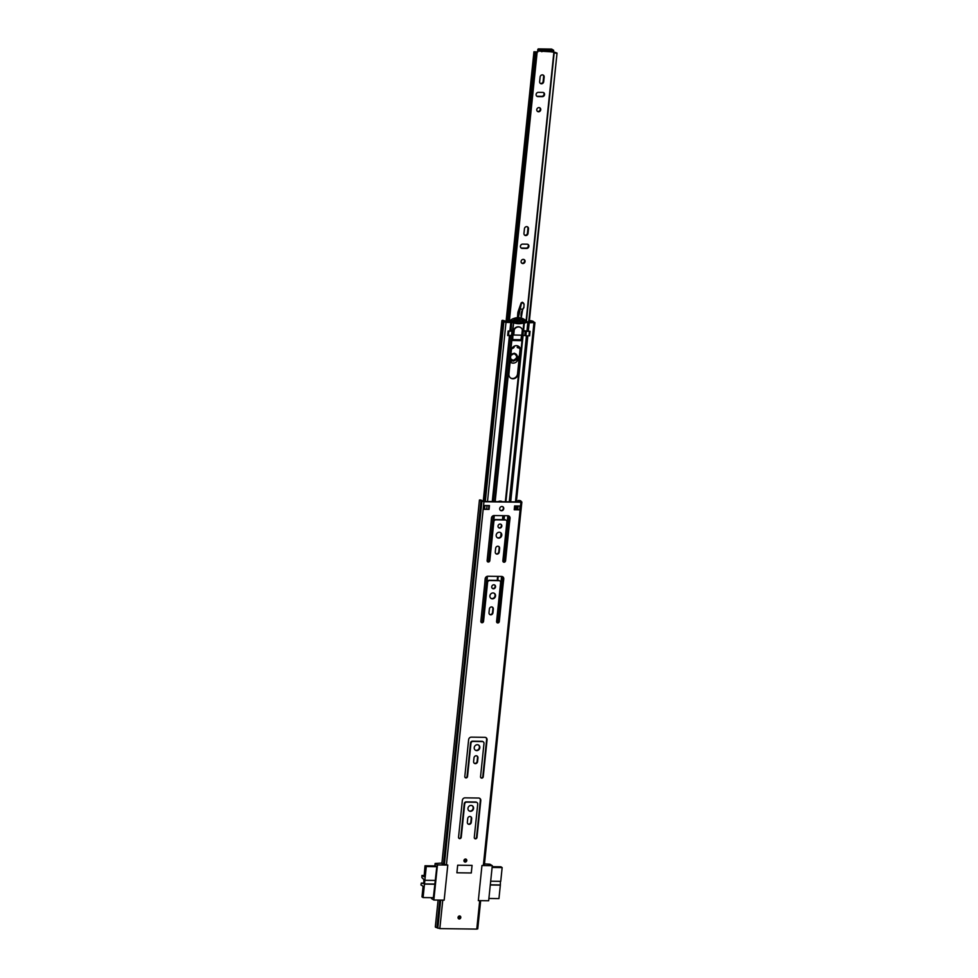 <?xml version="1.0" encoding="UTF-8"?>
<svg xmlns="http://www.w3.org/2000/svg" width="978" height="978" viewBox="0 0 978 978"><rect width="100%" height="100%" fill="white"/><g stroke="black" fill="none" stroke-linecap="round" stroke-linejoin="round"><path stroke-width="1.47" d="M459.33 918.978A1.565 1.406 121.7 0 0 459.636 915.946A1.565 1.406 121.7 0 0 458.658 918.794A1.565 1.406 121.7 0 0 459.33 918.978M465.21 862.07A1.565 1.406 121.7 0 0 465.516 859.026A1.565 1.406 121.7 0 0 465.21 862.07M476.714 802.4A1.944 1.748 121.7 0 0 475.675 802.009L466.237 801.874A1.944 1.748 121.7 0 0 464.244 803.745L460.809 836.948A1.467 1.308 -58.3 0 1 458.926 838.293M459.758 838.623A1.467 1.308 -58.3 0 1 458.548 837.18L462.349 800.383A2.628 2.359 -58.3 0 1 465.051 797.852L478.621 798.036A2.628 2.359 -58.3 0 1 480.785 800.627L476.983 837.437A1.467 1.308 -58.3 0 1 474.868 838.659A1.467 1.308 -58.3 0 1 474.281 837.4L477.716 804.197A1.944 1.748 121.7 0 0 476.115 802.278L466.677 802.143A1.944 1.748 121.7 0 0 464.684 804.014L461.249 837.217A1.467 1.308 -58.3 0 1 459.758 838.623M479.513 798.231A2.628 2.359 -58.3 0 1 480.345 800.359L476.543 837.168A1.467 1.308 -58.3 0 1 474.66 838.501M470.601 816.63A2.139 1.932 -58.3 0 1 471.237 818.329L470.858 822.033A2.139 1.932 -58.3 0 1 467.985 823.953M469.098 824.356A2.139 1.932 -58.3 0 1 467.337 822.241L467.728 818.549A2.139 1.932 -58.3 0 1 470.821 816.752A2.139 1.932 -58.3 0 1 471.677 818.598L471.298 822.302A2.139 1.932 -58.3 0 1 469.098 824.356M472.117 805.676A3.02 2.714 -58.3 0 1 468.951 810.799M471.054 805.432A3.02 2.714 -58.3 0 1 473.389 809.136A3.02 2.714 -58.3 0 1 469.171 810.945A3.02 2.714 -58.3 0 1 471.054 805.432M482.985 741.691A1.944 1.748 121.7 0 0 481.946 741.3L472.508 741.165A1.944 1.748 121.7 0 0 470.516 743.035L467.081 776.239A1.467 1.308 -58.3 0 1 465.198 777.583M466.029 777.913A1.467 1.308 -58.3 0 1 464.819 776.471L468.633 739.674A2.628 2.359 -58.3 0 1 471.323 737.143L484.892 737.326A2.628 2.359 -58.3 0 1 487.056 739.918L483.254 776.728A1.467 1.308 -58.3 0 1 481.139 777.95A1.467 1.308 -58.3 0 1 480.553 776.691L483.988 743.488A1.944 1.748 121.7 0 0 482.386 741.568L472.949 741.434A1.944 1.748 121.7 0 0 470.956 743.304L467.521 776.508A1.467 1.308 -58.3 0 1 466.029 777.913M485.785 737.522A2.628 2.359 -58.3 0 1 486.616 739.649L482.814 776.459A1.467 1.308 -58.3 0 1 480.931 777.791M476.873 755.921A2.139 1.932 -58.3 0 1 477.521 757.62L477.13 761.324A2.139 1.932 -58.3 0 1 474.257 763.243M475.381 763.647A2.139 1.932 -58.3 0 1 473.609 761.532L474 757.84A2.139 1.932 -58.3 0 1 477.105 756.043A2.139 1.932 -58.3 0 1 477.949 757.889L477.57 761.593A2.139 1.932 -58.3 0 1 475.381 763.647M478.389 744.967A3.02 2.714 -58.3 0 1 475.235 750.089M477.337 744.723A3.02 2.714 -58.3 0 1 479.66 748.427A3.02 2.714 -58.3 0 1 475.442 750.236A3.02 2.714 -58.3 0 1 477.337 744.723M499.611 580.81A1.944 1.748 121.7 0 0 498.572 580.419L489.134 580.284A1.944 1.748 121.7 0 0 487.142 582.167L483.12 621.054A1.467 1.308 -58.3 0 1 481.237 622.387M482.068 622.729A1.467 1.308 -58.3 0 1 480.858 621.287L484.782 583.365A2.628 2.359 121.7 0 0 484.782 583.316L485.161 578.842A2.628 2.359 -58.3 0 1 487.863 576.262L501.604 576.445A2.628 2.359 -58.3 0 1 503.756 579.098L503.218 583.573A2.628 2.359 121.7 0 0 503.205 583.621L499.293 621.543A1.467 1.308 -58.3 0 1 497.179 622.766A1.467 1.308 -58.3 0 1 496.592 621.507L500.614 582.607A1.944 1.748 121.7 0 0 499.012 580.688L489.575 580.553A1.944 1.748 121.7 0 0 487.582 582.436L483.56 621.323A1.467 1.308 -58.3 0 1 482.068 622.729M502.496 576.653A2.628 2.359 -58.3 0 1 503.328 578.829L502.778 583.304A2.628 2.359 121.7 0 0 502.765 583.353L498.853 621.262A1.467 1.308 -58.3 0 1 496.971 622.607M505.883 520.1A1.944 1.748 121.7 0 0 504.844 519.709L495.406 519.575A1.944 1.748 121.7 0 0 493.413 521.457L489.391 560.345A1.467 1.308 -58.3 0 1 487.509 561.678M488.34 562.02A1.467 1.308 -58.3 0 1 487.13 560.577L491.054 522.655A2.628 2.359 121.7 0 0 491.054 522.607L491.433 518.132A2.628 2.359 -58.3 0 1 494.134 515.553L507.875 515.736A2.628 2.359 -58.3 0 1 510.039 518.389L509.489 522.863A2.628 2.359 121.7 0 0 509.477 522.912L505.565 560.834A1.467 1.308 -58.3 0 1 503.45 562.057A1.467 1.308 -58.3 0 1 502.863 560.797L506.885 521.897A1.944 1.748 121.7 0 0 505.284 519.978L495.846 519.844A1.944 1.748 121.7 0 0 493.853 521.726L489.831 560.614A1.467 1.308 -58.3 0 1 488.34 562.02M508.768 515.944A2.628 2.359 -58.3 0 1 509.599 518.12L509.049 522.594A2.628 2.359 121.7 0 0 509.049 522.643L505.125 560.553A1.467 1.308 -58.3 0 1 503.242 561.898M492.252 607.093A2.139 1.932 -58.3 0 1 492.9 608.793L492.509 612.485A2.139 1.932 -58.3 0 1 489.636 614.404M490.76 614.82A2.139 1.932 -58.3 0 1 489 612.705L489.379 609.001A2.139 1.932 -58.3 0 1 492.484 607.204A2.139 1.932 -58.3 0 1 493.328 609.062L492.949 612.754A2.139 1.932 -58.3 0 1 490.76 614.82M494.073 593.194A3.02 2.714 -58.3 0 1 490.919 598.316M493.022 592.949A3.02 2.714 -58.3 0 1 495.345 596.653A3.02 2.714 -58.3 0 1 491.127 598.463A3.02 2.714 -58.3 0 1 493.022 592.949M494.501 584.93A2.042 1.834 -58.3 0 1 492.374 588.377M493.866 584.795A2.042 1.834 -58.3 0 1 495.43 587.301A2.042 1.834 -58.3 0 1 492.582 588.536A2.042 1.834 -58.3 0 1 493.866 584.795M498.523 546.384A2.139 1.932 -58.3 0 1 499.171 548.083L498.792 551.775A2.139 1.932 -58.3 0 1 495.907 553.695M497.032 554.11A2.139 1.932 -58.3 0 1 495.271 551.995L495.65 548.291A2.139 1.932 -58.3 0 1 498.756 546.494A2.139 1.932 -58.3 0 1 499.611 548.352L499.22 552.044A2.139 1.932 -58.3 0 1 497.032 554.11M500.345 532.484A3.02 2.714 -58.3 0 1 497.191 537.607M499.293 532.24A3.02 2.714 -58.3 0 1 501.616 535.944A3.02 2.714 -58.3 0 1 497.399 537.753A3.02 2.714 -58.3 0 1 499.293 532.24M500.773 524.22A2.042 1.834 -58.3 0 1 498.646 527.668M500.137 524.086A2.042 1.834 -58.3 0 1 501.702 526.592A2.042 1.834 -58.3 0 1 498.853 527.827A2.042 1.834 -58.3 0 1 500.137 524.086M502.655 506.641A2.188 1.968 -58.3 0 1 500.369 510.345M501.946 506.494A2.188 1.968 -58.3 0 1 503.633 509.171A2.188 1.968 -58.3 0 1 500.577 510.492A2.188 1.968 -58.3 0 1 501.946 506.494M514.611 505.956L520.003 506.029L519.611 509.819L514.22 509.746L514.611 505.956M489.049 509.404L483.658 509.33L484.049 505.528L489.44 505.602L489.049 509.404L484.575 509.073M471.286 872.975L456.897 872.779L457.68 865.2L472.068 865.396L471.286 872.975L472.068 865.396L457.68 865.2L456.897 872.779L471.286 872.975M484.196 865.2L481.958 865.53L478.328 900.628L488.658 900.762L492.289 865.664L481.958 865.53L478.328 900.628L479.721 900.64L476.775 929.1L477.631 928.758M480.724 500.345L479.464 499.966A3.509 0.733 5.9 0 0 479.44 500.039A3.509 0.733 5.9 0 0 481.017 500.822L483.951 501.738L520.895 502.24L521.861 502.044L520.944 501.372A3.509 0.733 5.9 0 0 521.029 501.237A3.509 0.733 5.9 0 0 519.734 500.516L518.34 500.455L516.665 501.922M434.88 865.897L435.124 863.476L437.459 864.919L447.79 865.053L444.171 900.151L447.79 865.053L443.474 864.136A3.509 0.733 -174.1 0 1 441.885 863.342A3.509 0.733 -174.1 0 1 441.922 863.281L479.44 500.113M437.459 864.919L433.829 900.017L444.171 900.151L442.777 900.139L439.831 928.599L476.775 929.1M519.611 509.819L514.245 509.477M488.976 505.602L488.609 509.135M480.724 499.941L483.511 501.457L520.455 501.971L518.34 500.455M435.32 926.899L438.095 900.078L435.344 926.826A3.509 0.733 5.9 0 0 435.32 926.899A3.509 0.733 5.9 0 0 436.909 927.694L439.831 928.599M517.851 509.526L517.179 508.866M484.452 509.012L483.658 509.33M517.154 505.981L517.093 508.536M435.418 865.897L436.824 866.545L433.352 897.706M433.829 900.017L431.494 898.574L431.591 897.682M492.289 865.664L489.954 864.234L484.465 863.88M435.124 863.476L441.922 863.073M436.811 866.691L426.286 866.545L425.014 865.762L424.073 876.777L421.934 875.457L421.873 877.51L422.851 878.635A2.482 0.966 90.8 0 1 422.961 878.635A2.482 0.966 90.8 0 1 423.168 878.696A2.482 0.966 90.8 0 1 423.877 881.41A2.482 0.966 90.8 0 1 422.887 883.599A2.482 0.966 90.8 0 1 422.679 883.537A2.482 0.966 90.8 0 1 422.41 883.256L423.376 883.268M422.227 883.122L423.474 883.11L422.41 883.256M426.286 866.545L424.868 880.298L435.381 880.444M434.99 884.234L424.476 884.088L423.083 897.559L433.596 897.706M423.474 883.11L421.298 883.073L420.956 884.943L423.095 886.264L421.995 896.887L423.083 897.559M424.476 884.088L424.868 880.298M424.183 883.916L435.014 884.063M425.014 865.762L435.785 865.909M421.934 875.457L424.207 875.493M488.902 898.464L498.951 898.599L500.345 885.127L490.296 884.992M490.687 881.202L500.736 881.337L502.154 867.584L492.105 867.449M492.191 866.679L500.883 866.789L502.154 867.584M500.43 881.337L500.345 885.127M490.308 884.821L500.051 884.956M464.538 861.312A1.1 0.99 121.7 0 0 465.675 859.466M458.645 918.22A1.1 0.99 121.7 0 0 459.782 916.386M502.374 501.726A4.927 4.425 121.7 0 0 498.144 501.665M502.949 519.685L503.352 515.675M494.281 515.553L493.768 520.479M520.43 350.527A4.927 4.425 121.7 0 0 518.474 346.273A4.927 4.425 121.7 0 0 511.347 350.393L508.915 373.926A4.927 4.425 121.7 0 0 512.961 378.779A4.927 4.425 121.7 0 0 517.998 374.048L519.99 350.246L517.558 373.779A4.927 4.425 -58.3 0 1 510.65 378.034M512.9 335.148L512.655 340.478L520.956 340.65L522.191 335.136M526.69 335.735L525.272 335.637A4.487 0.929 5.9 0 0 524.783 335.515L522.937 335.283L523.377 331.016L525.223 331.236A4.487 0.929 -174.1 0 1 525.712 331.371L529.599 331.297M492.264 501.58L509.416 335.576L510.32 335.515M509.416 335.576L507.668 335.552L508.132 331.004L509.893 331.029L510.773 322.483L513.646 322.777A17.531 15.746 121.7 0 0 513.756 322.813M502.888 515.675L502.484 519.673M501.066 533.377L500.736 536.519M518.242 346.139A4.927 4.425 -58.3 0 1 519.99 350.246M521.445 340.185L512.484 340.271M529.196 322.74L534.929 322.606L533.426 321.75A3.411 0.709 5.9 0 0 533.438 321.701A3.411 0.709 5.9 0 0 530.284 320.662L532.276 321.615A3.606 0.746 -174.1 0 1 532.276 321.615A3.606 0.746 -174.1 0 0 533.621 322.41L527.814 322.606L529.196 322.74L528.316 331.273L530.064 331.297L529.599 335.857M526.213 322.532L528.206 322.422M526.751 322.422L527.814 322.606L526.934 331.151L522.998 330.515A0.978 0.88 -58.3 0 1 522.521 330.344M514.844 322.52L514.783 323.156A17.531 15.746 121.7 0 0 521.042 323.559M521.042 327.838A4.878 4.377 121.7 0 0 513.805 329.769A0.978 0.88 -58.3 0 1 512.9 330.381L509.893 331.029M512.472 330.417L513.633 322.764M512.301 322.129L510.736 322.178L511.787 322.385L510.895 330.931M512.227 322.422L513.206 322.508M483.218 501.433L501.897 320.662A3.411 0.709 5.9 0 1 502.765 320.295L503.829 321.224A3.606 0.746 -174.1 0 1 505.064 321.933A3.606 0.746 -174.1 0 1 505.039 322.019L510.736 322.178M501.897 320.662A3.411 0.709 5.9 0 0 503.071 321.334L506.005 322.422L510.773 322.483M528.316 331.273L526.017 330.992M532.289 321.774A5.428 1.125 -174.1 0 0 532.215 321.872A4.022 0.831 -174.1 0 0 532.692 322.202A4.218 0.88 -174.1 0 1 532.912 322.324A4.218 0.88 -174.1 0 1 533.059 322.434L533.01 322.532M521.311 321.958A0.978 0.88 121.7 0 0 521.714 321.97A18.154 16.308 121.7 0 0 522.448 321.786L522.839 321.603A18.154 16.308 121.7 0 0 523.279 321.469A0.978 0.88 121.7 0 0 523.829 319.953A12.677 11.381 121.7 0 0 515.137 319.696M524.44 320.295A12.677 11.381 -58.3 0 1 525.137 320.686A0.978 0.88 -58.3 0 1 524.831 322.422A18.154 16.308 -58.3 0 1 524.196 322.618L524.135 323.241A18.778 16.87 121.7 0 0 526.274 322.508L526.384 322.459A0.868 0.782 121.7 0 0 526.653 321.004A13.301 11.944 121.7 0 0 525.492 320.173A13.301 11.944 121.7 0 0 524.514 319.635L524.074 320.099L523.89 319.293A13.301 11.944 -58.3 0 0 514.893 319.17L514.978 319.5A13.301 11.944 121.7 0 0 512.558 320.808A0.868 0.782 121.7 0 0 512.533 322.263L512.631 322.312A18.778 16.87 121.7 0 0 514.611 323.119L514.575 322.349A18.154 16.308 -58.3 0 0 523.56 322.471L523.499 323.095A18.778 16.87 -58.3 0 1 519.037 323.669L518.829 323.657A18.778 16.87 -58.3 0 1 514.795 323.058M529.709 331.469L529.318 335.699L529.758 331.42M513.609 330.882L513.169 335.148L511.983 335.332A4.487 0.929 5.9 0 0 511.91 335.454L507.716 335.344L508.157 331.077L512.35 331.187A4.487 0.929 -174.1 0 1 512.423 331.065L513.902 330.845L514.257 329.659A4.829 4.328 -58.3 0 1 522.35 329.757L523.254 331.016L522.937 335.283M522.814 335.283L522.875 330.943M513.474 335.002L522.435 335.209M513.462 335.112L513.731 330.882M520.638 327.557L519.941 327.117A4.829 4.328 121.7 0 0 519.819 327.055M513.853 330.772L513.218 330.319M525.492 320.173L523.951 319.219A13.301 11.944 121.7 0 0 523.132 318.767L522.778 318.608A13.301 11.944 121.7 0 0 513.792 318.486L513.242 318.632A13.301 11.944 121.7 0 0 511.005 319.855A0.868 0.782 121.7 0 0 510.981 321.31L512.448 322.214M524.135 323.241L524.196 322.618M513.841 322.117L514.086 322.275A18.154 16.308 -58.3 0 0 514.673 322.483L514.758 323.131M513.597 321.701A18.154 16.308 121.7 0 0 514.159 321.86A0.978 0.88 121.7 0 0 514.819 321.774L516.494 320.833L517.558 321.493L515.895 322.434A0.978 0.88 -58.3 0 1 515.235 322.532L514.159 321.86M521.714 321.97L522.778 322.63A18.154 16.308 -58.3 0 1 515.235 322.532M514.086 322.275A0.978 0.88 -58.3 0 1 514.135 320.539A12.677 11.381 -58.3 0 1 514.917 320.161L515.149 319.329M515.088 319.977L515.174 319.354L515.088 319.977M524.074 320.099L523.89 319.293M505.846 321.591A3.215 0.672 -174.1 0 0 506.311 321.75L510.981 321.31M529.367 320.87L530.198 320.943M530.846 321.835A3.215 0.672 -174.1 0 1 530.993 322.068L529.33 321.322M526.885 321.884L530.809 322.129M522.704 320.857L523.511 321.359M503.621 320.539L506.188 321.42M505.663 322.153L505.271 322.043A4.218 0.88 -174.1 0 1 505.064 321.933L505.051 322.055M516.017 319.513L517.655 320.552L522.362 319.696A0.978 0.88 -58.3 0 1 522.998 319.598M515.773 319.488A0.978 0.88 -58.3 0 1 516.25 319.61L517.655 320.552M516.494 320.833L520.675 321.542L517.558 321.493M522.778 322.63A0.978 0.88 -58.3 0 1 522.142 322.52L520.675 321.542M521.567 335.087L520.981 339.928L512.484 339.806L520.981 339.928M523.927 259.5A2.139 1.932 -58.3 0 1 521.702 263.094M523.303 259.378A2.139 1.932 -58.3 0 1 524.954 261.994A2.139 1.932 -58.3 0 1 521.959 263.29A2.139 1.932 -58.3 0 1 523.303 259.378M527.325 226.774A2.188 1.968 -58.3 0 1 527.937 228.473L527.46 233.119A2.188 1.968 -58.3 0 1 524.575 235.111M525.761 235.564A2.188 1.968 -58.3 0 1 523.963 233.4L524.44 228.754A2.188 1.968 -58.3 0 1 527.619 226.92A2.188 1.968 -58.3 0 1 528.487 228.815L528.01 233.461A2.188 1.968 -58.3 0 1 525.761 235.564M539.611 107.727A2.139 1.932 -58.3 0 1 537.387 111.321M538.988 107.604A2.139 1.932 -58.3 0 1 540.638 110.221A2.139 1.932 -58.3 0 1 537.643 111.516A2.139 1.932 -58.3 0 1 538.988 107.604M543.01 75A2.188 1.968 -58.3 0 1 543.621 76.7L543.145 81.345A2.188 1.968 -58.3 0 1 540.259 83.338M541.445 83.79A2.188 1.968 -58.3 0 1 539.648 81.626L540.125 76.981A2.188 1.968 -58.3 0 1 543.303 75.147A2.188 1.968 -58.3 0 1 544.171 77.042L543.695 81.687A2.188 1.968 -58.3 0 1 541.445 83.79M543.401 92.531A2.188 1.968 -58.3 0 1 541.775 96.345L537.374 96.284A2.188 1.968 -58.3 0 1 536.726 96.15M527.717 244.304A2.188 1.968 -58.3 0 1 526.091 248.119L521.69 248.057A2.188 1.968 -58.3 0 1 521.042 247.923M539.893 50.77L538.426 50.404L538.511 48.949A1.711 0.66 90.8 0 0 538.365 48.9A1.711 0.66 90.8 0 0 537.704 50.208L537.839 51.92L535.528 51.993A3.79 0.782 -174.1 0 1 537.069 52.8A3.79 0.782 -174.1 0 1 536.8 53.044L535.443 52.8L507.643 321.811M537.839 51.92L533.951 51.773L535.443 52.8M508.988 322.202L536.8 53.044M528.633 322.471L557.044 53.093L553.487 51.81M529.245 322.104L557.044 53.093M556.458 53.313A3.79 0.782 -174.1 0 1 554.22 52.36A3.79 0.782 -174.1 0 1 554.269 52.25L551.384 51.907M538.426 50.404L538.132 51.638M522.668 244.121L527.081 244.182A2.188 1.968 -58.3 0 1 528.768 246.859A2.188 1.968 -58.3 0 1 526.641 248.449L522.228 248.388A2.188 1.968 -58.3 0 1 520.54 245.71A2.188 1.968 -58.3 0 1 522.668 244.121M538.352 92.348L542.766 92.409A2.188 1.968 -58.3 0 1 544.453 95.086A2.188 1.968 -58.3 0 1 542.325 96.675L537.912 96.614A2.188 1.968 -58.3 0 1 536.225 93.937A2.188 1.968 -58.3 0 1 538.352 92.348M538.511 48.949L551.763 49.132A1.711 0.66 -89.2 0 0 551.616 49.083A1.711 0.66 -89.2 0 0 551.458 49.12M538.572 48.986L541.995 50.355L552.778 50.501L553.682 50.318L551.763 49.132M540.174 51.137L552.631 51.92L553.536 51.736L553.682 50.318M510.858 355.112L514.416 353.217C518.915 356.102 518.56 358.755 513.364 361.175L510.443 359.195M510.504 358.596L513.034 360.369C517.496 358.29 517.802 356.016 513.939 353.547L512.973 353.645M519.807 348.351L517.35 347.593L517.606 346.884L519.404 347.422M523.805 307.385L522.68 309.17L523.878 307.581L524.086 304.134L523.878 307.581L524.086 304.134L522.338 302.226L521.152 302.923A1.271 1.137 121.7 0 0 521.078 303.094L518.218 311.248A7.8 7.005 121.7 0 0 517.765 313.388L517.448 317.667M523.34 302.96L521.091 303.094L518.756 311.591L518.218 311.248M519.734 348.119L517.191 347.349M513.768 346.444A2.188 1.968 -58.3 0 1 512.215 347.985M519.721 339.916L520.846 340.246M523.927 307.569L522.827 309.292L519.685 308.938M521.457 303.168L518.413 317.642M514.807 345.931L511.812 348.706M510.198 361.493L517.973 359.415L519.501 354.965M511.665 354.439A3.411 3.068 -58.3 0 1 516.641 356.994A3.411 3.068 -58.3 0 1 510.516 358.388M483.34 865.542L520.895 502.24M446.396 865.041L483.951 501.738M518.866 501.946L519.734 500.516M519.721 501.959L519.795 501.323M436.909 927.694L439.758 900.102M437.019 927.731L439.88 900.102M437.814 928.22L440.711 900.115M517.496 505.993L517.166 509.122M518.071 506.005L517.717 509.465M480.601 500.21L479.464 499.966M443.474 864.136L481.017 500.822M443.584 864.173L481.127 500.87M444.379 864.662L481.922 501.347M465.198 861.826A1.345 1.21 -58.3 0 1 465.467 859.222A1.345 1.21 -58.3 0 1 465.198 861.826M464.66 861.41L465.369 859.405A1.1 0.99 121.7 0 0 465.125 861.532A1.1 0.99 121.7 0 0 465.381 859.405M459.305 918.745A1.345 1.21 -58.3 0 1 459.574 916.141A1.345 1.21 -58.3 0 1 459.305 918.745M458.78 918.318L459.489 916.325A1.1 0.99 121.7 0 0 459.244 918.452A1.1 0.99 121.7 0 0 459.501 916.325L459.929 916.447M482.729 621.935L487.447 576.286M489 561.225L493.719 515.577M495.161 501.616L512.362 335.197M497.227 580.394L497.631 576.397M503.499 519.685L503.914 515.687M505.345 501.763L522.558 335.246M497.765 580.406L498.181 576.397M504.037 519.697L504.452 515.687M505.895 501.763L523.096 335.283M496.836 622.448L501.58 576.445M503.108 561.739L507.863 515.736M509.293 501.812L526.457 335.735M498.23 622.375L502.912 577.093M504.514 561.665L509.183 516.384M510.687 501.836L527.851 335.833M482.313 622.277L487.056 576.384M488.584 561.568L493.328 515.675M494.782 501.616L511.959 335.368M480.858 621.605L485.369 577.998M487.142 560.895L491.641 517.289M493.267 501.592L510.43 335.515M514.673 509.489L515.039 505.956M515.455 501.897L533.964 322.801M523.585 330.564L524.342 323.192M523.047 330.515L523.792 323.266M512.863 330.381L513.646 322.777M503.866 321.909L485.308 501.482L503.878 321.945M486.714 509.11L487.081 505.577M487.496 501.518L506.005 322.422M484.452 501.482L503.071 321.334M523.279 321.469L524.831 322.422M511.005 319.855L512.558 320.808M526.323 331.456L525.883 335.723M528.951 335.772L529.391 331.493M508.915 331.212L508.474 335.491M511.555 335.527L511.995 331.261M525.272 335.637L525.712 331.371M525.223 331.236L524.783 335.515M512.35 331.187L511.91 335.454M511.983 335.332L512.423 331.065M514.819 321.774L515.895 322.434M522.35 329.757L521.8 335.087M514.257 329.659L513.719 334.977M512.509 339.586L521.091 339.708M506.8 321.799L534.673 52.152M526.127 320.601L553.878 52.14M552.631 51.92L552.778 50.501M541.849 51.773L541.995 50.355M539.538 50.709L539.685 49.279M515.773 353.902L514.294 353.449A3.802 3.411 -58.3 0 1 513.291 360.833A3.802 3.411 -58.3 0 1 510.479 358.767L511.787 360.369M515.687 353.84A3.802 3.411 -58.3 0 1 511.69 360.307M517.973 359.415L518.108 359.415A5.171 4.645 -58.3 0 1 510.149 361.921M514.428 346.09A2.188 1.968 -58.3 0 1 511.971 348.388M521.445 318.107A10.232 9.193 -58.3 0 1 522.802 309.292C520.846 312.581 520.528 315.87 521.849 319.17L522.289 321.371M522.081 319.855A5.844 5.257 -58.3 0 1 522.289 321.322L522.142 321.872M518.108 359.415L519.44 355.576M517.765 313.388L518.022 317.642M518.695 313.779L518.316 313.718A7.8 7.005 -58.3 0 1 518.756 311.591L519.122 311.725M522.704 309.182L521.225 318.046M521.69 319.366L522.13 321.42M523.951 304.292L523.059 302.862M510.822 355.417A3.802 3.411 -58.3 0 1 514.269 353.437M484.318 865.347L521.861 502.044M519.697 501.959L519.77 501.262M477.741 928.904L480.663 900.652M441.885 863.342L479.44 500.039M484.929 505.54L484.562 509.147M517.056 508.976L517.362 505.993M515.614 509.501L515.981 505.968M516.396 501.91L534.929 322.606M512.484 322.239L510.944 321.285M506.091 321.359L533.951 51.773M526.47 320.857L554.22 52.36M509.269 321.835L537.069 52.8M538.365 48.9L551.616 49.083M539.844 51.284L539.99 49.866M519.428 355.699L518.132 359.439C516.482 362.814 514.073 363.84 510.907 362.52L510.357 362.19M510.822 355.491L514.294 353.449M523.206 302.728L524.086 304.134"/></g></svg>
